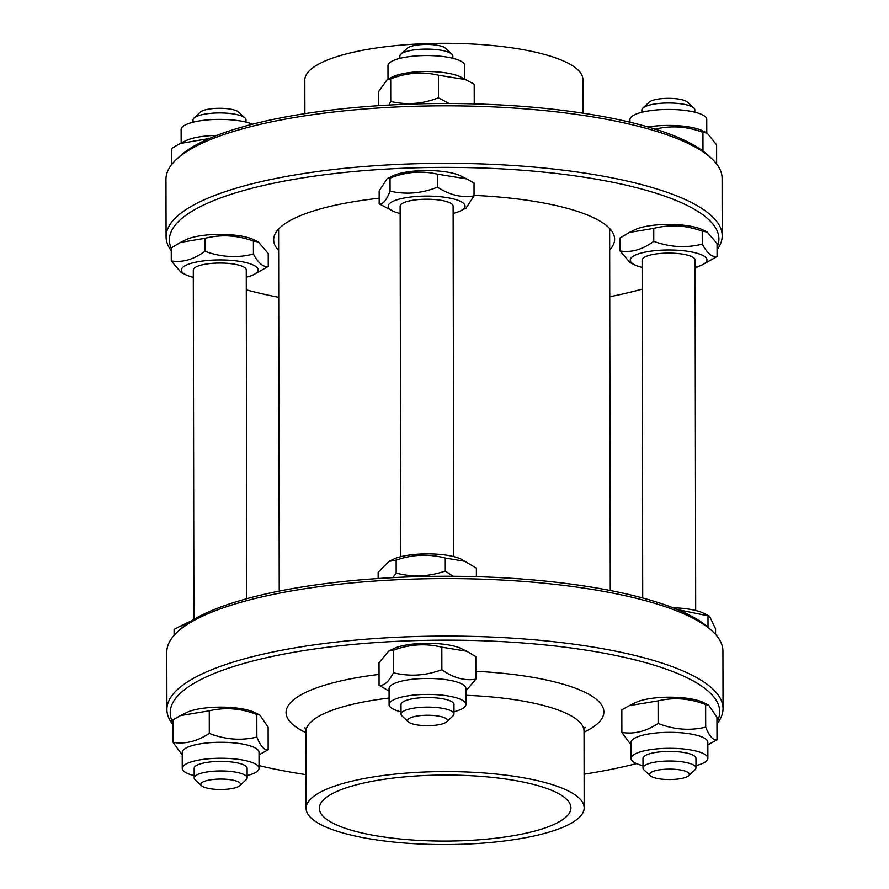 <?xml version="1.0" encoding="UTF-8"?>
<svg xmlns="http://www.w3.org/2000/svg" width="889" height="889" viewBox="0 0 889 889"><rect width="100%" height="100%" fill="white"/><g stroke="black" fill="none" stroke-linecap="round" stroke-linejoin="round"><path stroke-width="1.33" d="M278.613 231.318A170.477 44.739 -0.1 0 1 277.601 230.184M610.654 229.606A170.477 44.739 -0.1 0 1 609.643 230.74M193.902 619.411L193.291 270.056A26.481 6.945 -0.1 0 1 196.402 266.778A26.481 6.945 179.9 0 0 193.291 270.1M243.13 266.689L243.13 266.689A26.481 6.945 -0.1 0 1 246.253 269.956A26.481 6.945 179.9 0 0 245.053 267.889A26.481 6.945 179.9 0 0 243.13 266.689A26.481 6.945 179.9 0 0 219.761 263.055A26.481 6.945 179.9 0 0 196.402 266.778L196.402 266.778M247.12 768.318A26.481 6.945 179.9 0 0 243.997 765.007A26.481 6.945 -0.1 0 1 247.12 768.274L247.142 777.853A26.481 6.945 179.9 0 0 210.693 771.485A26.481 6.945 179.9 0 0 194.18 777.953A26.481 6.945 179.9 0 0 195.18 779.842L201.559 785.743A19.858 5.212 -0.1 0 1 213.204 779.475A19.858 5.212 -0.1 0 1 233.918 780.386A19.858 5.212 -0.1 0 1 239.786 785.676A19.858 5.212 -0.1 0 1 220.683 789.499A19.858 5.212 -0.1 0 1 201.559 785.743M239.786 785.676L246.142 779.753A26.481 6.945 179.9 0 0 247.142 777.853M194.18 777.953L194.158 768.363A26.481 6.945 -0.1 0 1 197.28 765.085L197.269 765.085A26.481 6.945 179.9 0 0 194.158 768.407M193.035 122.204L193.024 119.915A26.481 6.945 -0.1 0 1 194.024 118.026A26.481 6.945 -0.1 0 1 209.548 113.448A26.481 6.945 -0.1 0 1 244.986 117.937A26.481 6.945 -0.1 0 1 245.997 119.826L245.997 122.115M244.986 117.937L238.608 112.036A19.858 5.212 179.9 0 0 212.027 108.669A19.858 5.212 179.9 0 0 200.381 112.103L194.024 118.026M252.465 124.216A38.405 10.079 179.9 0 0 209.271 119.759A38.405 10.079 179.9 0 0 181.123 129.527L181.156 142.973M209.304 138.495L180.067 143.507L171.366 148.63L171.388 164.898M216.938 135.384A38.405 10.079 179.9 0 0 209.004 135.761A38.405 10.079 179.9 0 0 185.668 140.74L180.067 143.507M205.915 140.006L205.915 139.206M243.997 765.007L243.997 765.007A26.481 6.945 179.9 0 0 220.628 761.373A26.481 6.945 179.9 0 0 197.269 765.085M194.169 775.664A38.405 10.079 -0.1 0 1 183.245 770.674A38.405 10.079 -0.1 0 1 182.245 768.385A38.405 10.079 -0.1 0 1 220.628 758.239A38.405 10.079 -0.1 0 1 259.043 768.252A38.405 10.079 -0.1 0 1 247.142 775.575M182.223 754.939L173.044 742.359C185.134 744.36 197.225 741.37 209.293 733.381C225.161 739.615 241.008 740.848 256.854 737.081C260.633 746.304 264.4 750.527 268.156 749.76L259.021 754.805M182.245 768.385L182.212 752.416A38.405 10.079 -0.1 0 1 220.594 742.271A38.405 10.079 -0.1 0 1 259.01 752.283L259.043 768.252M268.156 749.76L268.122 727.202L259.844 715.056L256.821 714.523C240.952 708.289 225.106 707.055 209.259 710.822L180.456 715.589L173.011 719.801L173.044 742.359M180.456 715.589L186.668 712.522A38.405 10.079 -0.1 0 1 220.539 707.133A38.405 10.079 -0.1 0 1 254.421 712.4L259.844 715.056M209.259 710.822L209.293 733.381M256.821 714.523L256.854 737.081M246.264 277.257A38.405 10.079 179.9 0 0 253.654 274.69A38.405 10.079 179.9 0 0 249.342 263.533A38.405 10.079 179.9 0 0 208.315 260.41A38.405 10.079 179.9 0 0 185.912 274.812A38.405 10.079 179.9 0 0 193.302 277.346M185.912 274.812L181.134 272.478L171.277 260.944C182.512 262.722 193.724 259.51 204.937 251.298C221.117 257.221 237.274 258.143 253.432 254.065C258.377 263.211 263.311 267.345 268.245 266.489L253.654 274.69M268.245 266.489L268.222 253.521L258.366 241.986L253.409 241.097C237.23 235.174 221.072 234.252 204.915 238.319L180.5 242.408L171.255 247.964L171.277 260.944M180.5 242.408L185.845 239.763A38.405 10.079 -0.1 0 1 208.27 234.852A38.405 10.079 -0.1 0 1 253.598 239.641L258.366 241.986M204.937 251.298L204.915 238.319M253.432 254.065L253.409 241.097M188.29 622.967L179.1 626.745L186.512 623.078A38.405 10.079 -0.1 0 1 190.524 621.489M179.1 626.745L174.088 629.412L174.1 635.368M691.964 256.743L691.964 256.743A26.481 6.945 -0.1 0 1 695.087 260.01A26.481 6.945 179.9 0 0 691.964 256.743A26.481 6.945 179.9 0 0 658.638 253.632A26.481 6.945 179.9 0 0 645.236 256.832A26.481 6.945 179.9 0 0 642.125 260.155M642.714 598.008L642.125 260.11A26.481 6.945 -0.1 0 1 645.236 256.832L645.236 256.832M641.858 112.258L641.858 109.969A26.481 6.945 -0.1 0 1 642.858 108.08A26.481 6.945 -0.1 0 1 668.328 102.98A26.481 6.945 -0.1 0 1 693.82 107.991A26.481 6.945 -0.1 0 1 694.82 109.88L694.831 112.17M688.619 775.73L694.976 769.807A26.481 6.945 179.9 0 0 695.976 767.907A26.481 6.945 179.9 0 0 669.473 761.006A26.481 6.945 179.9 0 0 643.003 768.007A26.481 6.945 179.9 0 0 644.014 769.896L650.392 775.797A19.858 5.212 -0.1 0 1 669.495 769.129A19.858 5.212 -0.1 0 1 688.619 775.73A19.858 5.212 -0.1 0 1 676.974 779.164A19.858 5.212 -0.1 0 1 650.392 775.797M695.954 758.373A26.481 6.945 179.9 0 0 695.265 756.75A26.481 6.945 179.9 0 0 692.831 755.061A26.481 6.945 -0.1 0 1 695.954 758.328L695.976 767.907M643.003 768.007L642.991 758.417A26.481 6.945 -0.1 0 1 646.103 755.139A26.481 6.945 179.9 0 0 642.991 758.461M693.82 107.991L687.441 102.091A19.858 5.212 179.9 0 0 668.317 98.323A19.858 5.212 179.9 0 0 649.214 102.157L642.858 108.08M706.777 132.894L706.755 119.448A38.405 10.079 179.9 0 0 705.277 116.681A38.405 10.079 179.9 0 0 663.016 109.536A38.405 10.079 179.9 0 0 629.957 119.582L629.968 122.204M716.634 163.943L716.601 144.863L707.222 133.106L702.943 132.35C686.864 126.316 670.806 125.293 654.737 129.261M707.222 133.106L702.254 130.672A38.405 10.079 179.9 0 0 648.048 126.971M702.977 151.063L702.943 132.35M695.098 267.311A38.405 10.079 179.9 0 0 702.488 264.744A38.405 10.079 179.9 0 0 668.584 249.987A38.405 10.079 179.9 0 0 634.735 264.866A38.405 10.079 179.9 0 0 642.136 267.4M634.735 264.866L629.968 262.533L620.111 250.998C631.334 252.776 642.558 249.565 653.771 241.352C669.939 247.275 686.108 248.198 702.254 244.119C707.211 253.265 712.145 257.399 717.079 256.543L702.488 264.744M717.079 256.543L717.056 243.575L707.2 232.04L702.232 231.151C686.064 225.228 669.906 224.306 653.748 228.373L629.334 232.462L620.089 238.019L620.111 250.998M629.334 232.462L634.679 229.818A38.405 10.079 -0.1 0 1 668.539 224.428A38.405 10.079 -0.1 0 1 702.421 229.695L707.2 232.04M702.254 244.119L702.232 231.151M653.771 241.352L653.748 228.373M379.17 198.225A170.477 44.739 179.9 0 0 314.562 210.615A170.477 44.739 179.9 0 0 273.656 239.774A170.477 44.739 179.9 0 0 278.646 250.487M609.676 249.909A170.477 44.739 179.9 0 0 614.621 239.185A170.477 44.739 179.9 0 0 474.048 195.391M582.962 113.159L582.895 79.521A139.028 36.482 179.9 0 0 491.984 45.461A139.028 36.482 179.9 0 0 338.187 56.229A139.028 36.482 179.9 0 0 304.827 80.01L304.894 113.648M717.067 249.798A278.068 72.965 179.9 0 0 722.201 235.796L722.101 178.3A278.068 72.965 179.9 0 0 711.589 158.475L708.4 155.519A274.757 72.098 179.9 0 0 502.841 105.069A274.757 72.098 179.9 0 0 235.185 129.083A274.757 72.098 179.9 0 0 179.6 156.453L176.411 159.409A278.068 72.965 179.9 0 0 165.965 179.267L166.076 236.774A278.068 72.965 179.9 0 0 171.255 250.754M711.589 158.475A278.068 72.965 179.9 0 0 503.563 107.413A278.068 72.965 179.9 0 0 232.674 131.716A278.068 72.965 179.9 0 0 176.411 159.409M722.201 235.796A278.068 72.965 179.9 0 0 540.379 167.677A278.068 72.965 179.9 0 0 232.774 189.213A278.068 72.965 179.9 0 0 166.076 236.774M717.067 247.364A274.757 72.098 179.9 0 0 554.047 173.222A274.757 72.098 179.9 0 0 235.296 192.969A274.757 72.098 179.9 0 0 171.255 248.309M246.286 289.825A274.757 72.098 179.9 0 0 278.724 297.315M609.765 296.737A274.757 72.098 179.9 0 0 642.169 289.136M695.098 268.422A274.757 72.098 179.9 0 0 698.476 266.344M387.193 178.645L392.705 175.933A38.405 10.079 -0.1 0 1 426.564 170.544A38.405 10.079 -0.1 0 1 460.446 175.811L466.781 178.911L437.477 174.166C421.653 170.499 405.84 171.821 390.038 178.133L387.193 178.645L379.159 190.879L379.181 203.848C382.826 204.603 386.448 200.347 390.071 191.113L390.038 178.133M692.831 755.061L692.831 755.061A26.481 6.945 179.9 0 0 659.516 751.95A26.481 6.945 179.9 0 0 646.103 755.139L646.103 755.139M643.003 765.718A38.405 10.079 -0.1 0 1 631.079 758.439A38.405 10.079 -0.1 0 1 665.072 748.371A38.405 10.079 -0.1 0 1 706.866 756.017A38.405 10.079 -0.1 0 1 707.877 758.306A38.405 10.079 -0.1 0 1 695.965 765.629M631.046 744.993L621.878 732.414C633.968 734.414 646.059 731.425 658.127 723.435C673.995 729.669 689.842 730.902 705.688 727.135C709.466 736.359 713.234 740.581 716.99 739.815L707.844 744.86M631.079 758.439L631.046 742.471A38.405 10.079 -0.1 0 1 660.705 732.603A38.405 10.079 -0.1 0 1 706.833 740.048A38.405 10.079 -0.1 0 1 707.844 742.337L707.877 758.306M716.99 739.815L716.956 717.256L708.677 705.11L705.644 704.577C689.786 698.343 673.929 697.109 658.093 700.876L629.29 705.644L621.833 709.855L621.878 732.414M629.29 705.644L635.502 702.577A38.405 10.079 -0.1 0 1 660.649 697.465A38.405 10.079 -0.1 0 1 703.255 702.454L708.677 705.11M705.644 704.577L705.688 727.135M658.093 700.876L658.127 723.435M672.962 607.787A38.405 10.079 -0.1 0 1 703.088 613.021L709.466 616.133L677.262 609.521M715.567 634.424L715.556 628.767L709.466 616.133M707.988 615.888L708.011 627.19M349.521 786.776A125.794 33.004 -0.1 0 1 488.672 777.03A125.794 33.004 -0.1 0 1 570.927 807.845A125.794 33.004 -0.1 0 1 445.189 841.072A125.794 33.004 -0.1 0 1 319.34 808.29A125.794 33.004 -0.1 0 1 349.521 786.776M339.454 784.531A139.028 36.482 -0.1 0 1 493.262 773.763A139.028 36.482 -0.1 0 1 584.173 807.823A139.028 36.482 -0.1 0 1 445.2 844.55A139.028 36.482 -0.1 0 1 306.105 808.312A139.028 36.482 -0.1 0 1 339.454 784.531M173.011 722.946A274.757 72.098 -0.1 0 1 236.118 665.728A274.757 72.098 -0.1 0 1 558.159 646.359A274.757 72.098 -0.1 0 1 716.956 721.99M636.535 763.607A274.757 72.098 -0.1 0 1 584.106 774.186M306.038 774.663A274.757 72.098 -0.1 0 1 259.032 765.618M441.822 647.17C425.687 643.18 409.551 644.203 393.438 650.215L388.704 651.07L393.527 648.692A38.405 10.079 -0.1 0 1 427.387 643.303A38.405 10.079 -0.1 0 1 461.269 648.57L466.714 651.237L441.822 647.17L441.866 669.717C453.201 677.874 464.525 681.03 475.848 679.185L465.869 690.975M173.011 724.702A278.068 72.965 -0.1 0 1 166.899 709.533A278.068 72.965 -0.1 0 1 233.596 661.972A278.068 72.965 -0.1 0 1 541.201 640.436A278.068 72.965 -0.1 0 1 723.035 708.555A278.068 72.965 -0.1 0 1 716.967 723.757M166.899 709.533L166.799 652.026A278.068 72.965 -0.1 0 1 177.244 632.168A278.068 72.965 -0.1 0 1 233.496 604.476A278.068 72.965 -0.1 0 1 504.385 580.173A278.068 72.965 -0.1 0 1 712.411 631.234A278.068 72.965 -0.1 0 1 722.924 651.059L723.035 708.555M177.244 632.168L180.423 629.212A274.757 72.098 -0.1 0 1 236.007 601.842A274.757 72.098 -0.1 0 1 503.674 577.828A274.757 72.098 -0.1 0 1 709.222 628.279L712.411 631.234M465.869 561.459L445.267 558.048C428.887 553.736 412.518 554.425 396.15 560.114L389.015 561.404L393.371 559.248A38.405 10.079 -0.1 0 1 427.231 553.858A38.405 10.079 -0.1 0 1 461.113 559.137L476.371 568.16L476.393 576.683M445.267 558.048L445.289 571.016L453.057 576.272M389.015 561.404L378.147 572.294L378.158 578.517M396.15 560.114L396.172 573.083C412.552 577.394 428.931 576.705 445.289 571.016M392.738 577.65L396.172 573.083M453.123 213.427A38.405 10.079 179.9 0 0 460.513 210.86A38.405 10.079 179.9 0 0 463.28 203.114A38.405 10.079 179.9 0 0 411.785 196.902A38.405 10.079 179.9 0 0 392.76 210.982L379.181 203.848M390.071 191.113C405.884 194.78 421.697 193.458 437.499 187.146C449.69 195.069 461.869 197.991 474.048 195.913L466.014 208.148L460.513 210.86M474.048 195.913L474.026 182.945L466.781 178.911M437.499 187.146L437.477 174.166M392.76 210.982A38.405 10.079 179.9 0 0 400.161 213.516M453.112 206.17A26.481 6.945 179.9 0 0 449.978 202.859A26.481 6.945 179.9 0 0 426.609 199.225A26.481 6.945 179.9 0 0 403.262 202.936A26.481 6.945 179.9 0 0 400.139 206.259M400.75 556.692L400.139 206.215A26.481 6.945 -0.1 0 1 403.262 202.936L403.262 202.936M449.978 202.859L449.978 202.859A26.481 6.945 -0.1 0 1 453.112 206.126L453.723 556.592M466.714 651.237L475.804 656.627L475.848 679.185M401.028 711.833A38.405 10.079 -0.1 0 1 389.093 704.555A38.405 10.079 -0.1 0 1 418.763 694.687A38.405 10.079 -0.1 0 1 465.892 704.421A38.405 10.079 -0.1 0 1 453.99 711.733M389.093 704.555L389.071 688.586A38.405 10.079 -0.1 0 1 418.73 678.718A38.405 10.079 -0.1 0 1 465.869 688.453L465.892 704.421M393.438 650.215L393.471 672.762C409.607 676.751 425.742 675.729 441.866 669.717M389.071 691.109L379.07 685.275C383.881 686.097 388.682 681.93 393.471 672.762M388.704 651.07L379.025 662.716L379.07 685.275M453.979 704.488A26.481 6.945 179.9 0 0 450.856 701.177A26.481 6.945 179.9 0 0 421.475 697.732A26.481 6.945 179.9 0 0 404.128 701.254A26.481 6.945 179.9 0 0 401.017 704.577M446.645 721.846A19.858 5.212 -0.1 0 1 427.531 725.668A19.858 5.212 -0.1 0 1 408.418 721.912A19.858 5.212 -0.1 0 1 421.075 715.545A19.858 5.212 -0.1 0 1 445.922 718.468A19.858 5.212 -0.1 0 1 446.645 721.846L453.001 715.912A26.481 6.945 179.9 0 0 453.99 714.023A26.481 6.945 179.9 0 0 452.045 711.422A26.481 6.945 179.9 0 0 422.431 707.255A26.481 6.945 179.9 0 0 401.028 714.111L401.017 704.533A26.481 6.945 -0.1 0 1 404.128 701.254L404.128 701.254M450.856 701.177L450.856 701.177A26.481 6.945 -0.1 0 1 452.034 701.832A26.481 6.945 -0.1 0 1 453.979 704.444L453.99 714.023M378.67 105.669L378.636 91.545L387.282 79.499L390.704 78.877L390.749 101.435C406.673 105.213 422.608 103.991 438.521 97.768L438.477 75.221C422.553 71.442 406.617 72.665 390.704 78.877M464.803 79.01L464.78 65.553A38.405 10.079 179.9 0 0 415.83 55.951A38.405 10.079 179.9 0 0 387.982 65.686L388.004 79.143M474.237 103.88L474.193 84.222L460.269 76.787A38.405 10.079 179.9 0 0 415.852 71.92A38.405 10.079 179.9 0 0 392.527 76.91L387.282 79.499M388.993 105.046L390.749 101.435M466.281 79.732L438.477 75.221M438.521 97.768L449.112 103.502M401.028 714.111A26.481 6.945 179.9 0 0 402.028 716.001L408.418 721.912M451.845 54.107L445.467 48.206A19.858 5.212 179.9 0 0 444.756 47.662A19.858 5.212 179.9 0 0 425.253 44.45A19.858 5.212 179.9 0 0 407.24 48.273L400.872 54.196A26.481 6.945 -0.1 0 1 424.898 49.106A26.481 6.945 -0.1 0 1 450.901 53.384A26.481 6.945 -0.1 0 1 451.845 54.107A26.481 6.945 -0.1 0 1 452.845 55.996L452.845 58.285M399.883 58.374L399.883 56.085A26.481 6.945 -0.1 0 1 400.872 54.196M306.105 808.312L305.972 731.647A139.028 36.482 -0.1 0 1 339.32 707.866A139.028 36.482 -0.1 0 1 389.082 698.087M465.88 695.298A139.028 36.482 -0.1 0 1 584.04 731.158L585.006 727.302M305.972 732.669A158.898 41.694 -0.1 0 1 324.185 685.341A158.898 41.694 -0.1 0 1 379.047 674.407M475.826 671.284A158.898 41.694 -0.1 0 1 584.04 732.18M246.831 598.697L246.253 269.956M695.698 610.476L695.087 260.01M584.173 807.823L584.04 731.158M304.983 727.791L305.972 731.647M278.613 229.051L279.235 591.096M609.643 228.473L610.276 590.518"/></g></svg>
